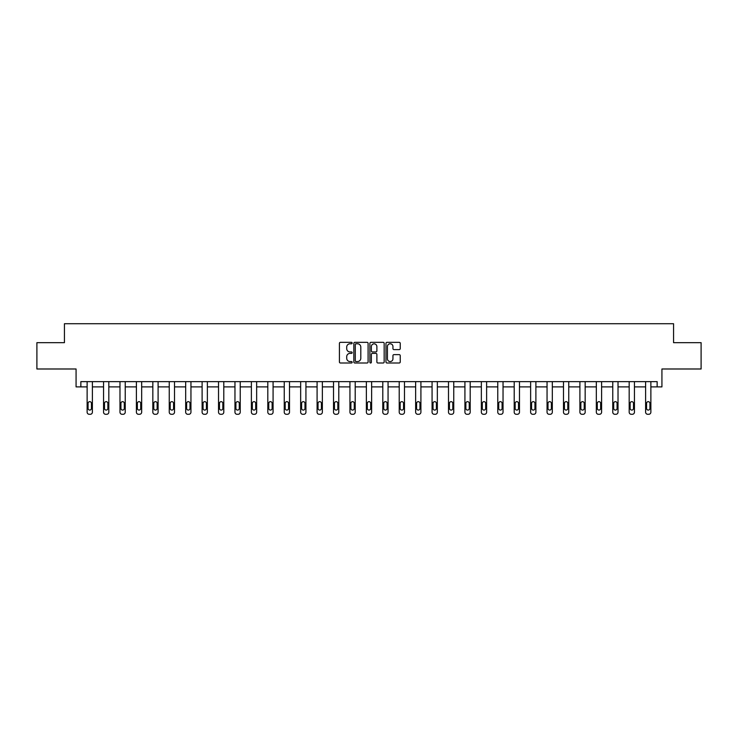 <?xml version="1.0" encoding="UTF-8"?>
<svg xmlns="http://www.w3.org/2000/svg" width="738" height="738" viewBox="0 0 738 738"><rect width="100%" height="100%" fill="white"/><g stroke="black" fill="none" stroke-linecap="round" stroke-linejoin="round"><path stroke-width="1.11" d="M352.155 343.059A0.72 0.72 0 0 0 351.426 342.331L340.449 342.331A1.033 1.033 0 0 0 339.415 343.364L339.415 361.971A1.033 1.033 0 0 0 340.449 363.004L351.426 363.004A0.72 0.72 0 0 0 352.155 362.284A0.72 0.72 0 0 0 351.426 361.555L350.006 361.555A3.312 3.312 0 0 1 346.703 358.253L346.703 356.703A3.312 3.312 0 0 1 350.006 353.391L351.426 353.391A0.72 0.72 0 0 0 352.155 352.672A0.72 0.72 0 0 0 351.426 351.943L350.006 351.943A3.312 3.312 0 0 1 346.703 348.64L346.703 347.091A3.312 3.312 0 0 1 350.006 343.779L351.426 343.779A0.72 0.72 0 0 0 352.155 343.059M36.9 342.663L36.9 368.991L76.069 368.991L76.069 386.887L87.13 386.887L87.13 412.182A2.103 2.103 0 0 0 89.233 414.286L90.285 414.286A2.103 2.103 0 0 0 92.388 412.182L92.388 386.887L103.551 386.887L103.551 412.182A2.103 2.103 0 0 0 105.654 414.286L106.715 414.286A2.103 2.103 0 0 0 108.818 412.182L108.818 386.887L119.98 386.887L119.98 412.182A2.103 2.103 0 0 0 122.084 414.286L123.135 414.286A2.103 2.103 0 0 0 125.239 412.182L125.239 386.887L136.401 386.887L136.401 412.182A2.103 2.103 0 0 0 138.513 414.286L139.565 414.286A2.103 2.103 0 0 0 141.668 412.182L141.668 386.887L152.831 386.887L152.831 412.182A2.103 2.103 0 0 0 154.934 414.286L155.986 414.286A2.103 2.103 0 0 0 158.098 412.182L158.098 386.887L169.251 386.887L169.251 412.182A2.103 2.103 0 0 0 171.364 414.286L172.415 414.286A2.103 2.103 0 0 0 174.519 412.182L174.519 386.887L185.681 386.887L185.681 412.182A2.103 2.103 0 0 0 187.784 414.286L188.845 414.286A2.103 2.103 0 0 0 190.948 412.182L190.948 386.887L202.111 386.887L202.111 412.182A2.103 2.103 0 0 0 204.214 414.286L205.265 414.286A2.103 2.103 0 0 0 207.369 412.182L207.369 386.887L218.531 386.887L218.531 412.182A2.103 2.103 0 0 0 220.644 414.286L221.695 414.286A2.103 2.103 0 0 0 223.798 412.182L223.798 386.887L234.961 386.887L234.961 412.182A2.103 2.103 0 0 0 237.064 414.286L238.116 414.286A2.103 2.103 0 0 0 240.228 412.182L240.228 386.887L251.381 386.887L251.381 412.182A2.103 2.103 0 0 0 253.494 414.286L254.545 414.286A2.103 2.103 0 0 0 256.649 412.182L256.649 386.887L267.811 386.887L267.811 412.182A2.103 2.103 0 0 0 269.914 414.286L270.966 414.286A2.103 2.103 0 0 0 273.078 412.182L273.078 386.887L284.241 386.887L284.241 412.182A2.103 2.103 0 0 0 286.344 414.286L287.396 414.286A2.103 2.103 0 0 0 289.499 412.182L289.499 386.887L300.661 386.887L300.661 412.182A2.103 2.103 0 0 0 302.774 414.286L303.825 414.286A2.103 2.103 0 0 0 305.929 412.182L305.929 386.887L317.091 386.887L317.091 412.182A2.103 2.103 0 0 0 319.194 414.286L320.246 414.286A2.103 2.103 0 0 0 322.358 412.182L322.358 386.887L333.511 386.887L333.511 412.182A2.103 2.103 0 0 0 335.624 414.286L336.676 414.286A2.103 2.103 0 0 0 338.779 412.182L338.779 386.887L349.941 386.887L349.941 412.182A2.103 2.103 0 0 0 352.044 414.286L353.096 414.286A2.103 2.103 0 0 0 355.209 412.182L355.209 386.887L366.371 386.887L366.371 412.182A2.103 2.103 0 0 0 368.474 414.286L369.526 414.286A2.103 2.103 0 0 0 371.629 412.182L371.629 386.887L382.791 386.887L382.791 412.182A2.103 2.103 0 0 0 384.904 414.286L385.956 414.286A2.103 2.103 0 0 0 388.059 412.182L388.059 386.887L399.221 386.887L399.221 412.182A2.103 2.103 0 0 0 401.324 414.286L402.376 414.286A2.103 2.103 0 0 0 404.489 412.182L404.489 386.887L415.642 386.887L415.642 412.182A2.103 2.103 0 0 0 417.754 414.286L418.806 414.286A2.103 2.103 0 0 0 420.909 412.182L420.909 386.887L432.071 386.887L432.071 412.182A2.103 2.103 0 0 0 434.175 414.286L435.226 414.286A2.103 2.103 0 0 0 437.339 412.182L437.339 386.887L448.501 386.887L448.501 412.182A2.103 2.103 0 0 0 450.604 414.286L451.656 414.286A2.103 2.103 0 0 0 453.759 412.182L453.759 386.887L464.922 386.887L464.922 412.182A2.103 2.103 0 0 0 467.034 414.286L468.086 414.286A2.103 2.103 0 0 0 470.189 412.182L470.189 386.887L481.351 386.887L481.351 412.182A2.103 2.103 0 0 0 483.455 414.286L484.506 414.286A2.103 2.103 0 0 0 486.619 412.182L486.619 386.887L497.772 386.887L497.772 412.182A2.103 2.103 0 0 0 499.884 414.286L500.936 414.286A2.103 2.103 0 0 0 503.039 412.182L503.039 386.887L514.202 386.887L514.202 412.182A2.103 2.103 0 0 0 516.305 414.286L517.356 414.286A2.103 2.103 0 0 0 519.469 412.182L519.469 386.887L530.631 386.887L530.631 412.182A2.103 2.103 0 0 0 532.735 414.286L533.786 414.286A2.103 2.103 0 0 0 535.889 412.182L535.889 386.887L547.052 386.887L547.052 412.182A2.103 2.103 0 0 0 549.155 414.286L550.216 414.286A2.103 2.103 0 0 0 552.319 412.182L552.319 386.887L563.481 386.887L563.481 412.182A2.103 2.103 0 0 0 565.585 414.286L566.636 414.286A2.103 2.103 0 0 0 568.749 412.182L568.749 386.887L579.902 386.887L579.902 412.182A2.103 2.103 0 0 0 582.014 414.286L583.066 414.286A2.103 2.103 0 0 0 585.169 412.182L585.169 386.887L596.332 386.887L596.332 412.182A2.103 2.103 0 0 0 598.435 414.286L599.487 414.286A2.103 2.103 0 0 0 601.599 412.182L601.599 386.887L612.761 386.887L612.761 412.182A2.103 2.103 0 0 0 614.865 414.286L615.916 414.286A2.103 2.103 0 0 0 618.02 412.182L618.02 386.887L629.182 386.887L629.182 412.182A2.103 2.103 0 0 0 631.285 414.286L632.346 414.286A2.103 2.103 0 0 0 634.449 412.182L634.449 386.887L645.612 386.887L645.612 412.182A2.103 2.103 0 0 0 647.715 414.286L648.767 414.286A2.103 2.103 0 0 0 650.87 412.182L650.87 386.887L661.931 386.887L661.931 368.991L701.1 368.991L701.1 342.663L673.563 342.663L673.563 323.714L64.437 323.714L64.437 342.663L36.9 342.663M399.203 349.618A1.033 1.033 0 0 0 400.236 348.585L400.236 343.364A1.033 1.033 0 0 0 399.203 342.331L387.007 342.331A1.033 1.033 0 0 0 385.974 343.364L385.974 361.971A1.033 1.033 0 0 0 387.007 363.004L399.203 363.004A1.033 1.033 0 0 0 400.236 361.971L400.236 355.67A1.033 1.033 0 0 0 399.203 354.637L393.981 354.637A1.033 1.033 0 0 0 392.948 355.67L392.948 358.788A2.768 2.768 0 0 1 390.19 361.555A2.768 2.768 0 0 1 387.422 358.788L387.422 346.546A2.768 2.768 0 0 1 390.19 343.779A2.768 2.768 0 0 1 392.948 346.546L392.948 348.585A1.033 1.033 0 0 0 393.981 349.618L399.203 349.618M657.143 386.887L657.143 381.629L80.857 381.629L80.857 386.887M368.096 343.364A1.033 1.033 0 0 0 367.063 342.331L354.867 342.331A1.033 1.033 0 0 0 353.834 343.364L353.834 361.971A1.033 1.033 0 0 0 354.867 363.004L367.063 363.004A1.033 1.033 0 0 0 368.096 361.971L368.096 343.364M370.937 342.331L383.133 342.331A1.033 1.033 0 0 1 384.166 343.364L384.166 361.971A1.033 1.033 0 0 1 383.133 363.004L377.911 363.004A1.033 1.033 0 0 1 376.878 361.971L376.878 354.424A1.033 1.033 0 0 0 375.845 353.391L372.386 353.391A1.033 1.033 0 0 0 371.352 354.424L371.352 362.284A0.72 0.72 0 0 1 370.624 363.004A0.72 0.72 0 0 1 369.904 362.284L369.904 343.364A1.033 1.033 0 0 1 370.937 342.331M356.002 343.779A0.72 0.72 0 0 0 355.282 344.508L355.282 360.836A0.72 0.72 0 0 0 356.002 361.555L357.506 361.555A3.312 3.312 0 0 0 360.808 358.253L360.808 347.091A3.312 3.312 0 0 0 357.506 343.779L356.002 343.779M376.878 346.592A2.768 2.768 0 0 0 374.12 343.834A2.768 2.768 0 0 0 371.352 346.592L371.352 350.91A1.033 1.033 0 0 0 372.386 351.943L375.845 351.943A1.033 1.033 0 0 0 376.878 350.91L376.878 346.592M88.071 408.391A1.688 1.688 149.4 0 0 89.759 410.079A1.688 1.688 149.4 0 0 91.438 408.391A1.688 1.688 0 0 1 89.759 410.079A1.688 1.688 0 0 1 88.071 408.391L88.071 403.335A1.688 1.688 0 0 1 89.759 401.656A1.688 1.688 0 0 1 91.438 403.335A1.688 1.688 149.4 0 0 89.759 401.656A1.688 1.688 149.4 0 0 88.071 403.335M92.388 381.629L92.388 412.182M87.13 381.629L87.13 412.182M91.438 403.335L91.438 408.391M89.233 414.286L90.285 414.286M104.501 408.391A1.688 1.688 149.4 0 0 106.18 410.079A1.688 1.688 149.4 0 0 107.868 408.391A1.688 1.688 0 0 1 106.18 410.079A1.688 1.688 0 0 1 104.501 408.391L104.501 403.335A1.688 1.688 0 0 1 106.18 401.656A1.688 1.688 0 0 1 107.868 403.335A1.688 1.688 149.4 0 0 106.18 401.656A1.688 1.688 149.4 0 0 104.501 403.335M120.921 408.391A1.688 1.688 149.4 0 0 122.609 410.079A1.688 1.688 149.4 0 0 124.298 408.391A1.688 1.688 0 0 1 122.609 410.079A1.688 1.688 0 0 1 120.921 408.391L120.921 403.335A1.688 1.688 0 0 1 122.609 401.656A1.688 1.688 0 0 1 124.298 403.335A1.688 1.688 149.4 0 0 122.609 401.656A1.688 1.688 149.4 0 0 120.921 403.335M108.818 381.629L108.818 412.182M103.551 381.629L103.551 412.182M107.868 403.335L107.868 408.391M105.654 414.286L106.715 414.286M125.239 381.629L125.239 412.182M119.98 381.629L119.98 412.182M124.298 403.335L124.298 408.391M122.084 414.286L123.135 414.286M137.351 408.391A1.688 1.688 149.4 0 0 139.039 410.079A1.688 1.688 149.4 0 0 140.718 408.391A1.688 1.688 0 0 1 139.039 410.079A1.688 1.688 0 0 1 137.351 408.391L137.351 403.335A1.688 1.688 0 0 1 139.039 401.656A1.688 1.688 0 0 1 140.718 403.335A1.688 1.688 149.4 0 0 139.039 401.656A1.688 1.688 149.4 0 0 137.351 403.335M141.668 381.629L141.668 412.182M136.401 381.629L136.401 412.182M140.718 403.335L140.718 408.391M138.513 414.286L139.565 414.286M153.781 408.391A1.688 1.688 149.4 0 0 155.46 410.079A1.688 1.688 149.4 0 0 157.148 408.391A1.688 1.688 0 0 1 155.46 410.079A1.688 1.688 0 0 1 153.781 408.391L153.781 403.335A1.688 1.688 0 0 1 155.46 401.656A1.688 1.688 0 0 1 157.148 403.335A1.688 1.688 149.4 0 0 155.46 401.656A1.688 1.688 149.4 0 0 153.781 403.335M158.098 381.629L158.098 412.182M152.831 381.629L152.831 412.182M157.148 403.335L157.148 408.391M154.934 414.286L155.986 414.286M170.201 408.391A1.688 1.688 149.4 0 0 171.889 410.079A1.688 1.688 149.4 0 0 173.568 408.391A1.688 1.688 0 0 1 171.889 410.079A1.688 1.688 0 0 1 170.201 408.391L170.201 403.335A1.688 1.688 0 0 1 171.889 401.656A1.688 1.688 0 0 1 173.568 403.335A1.688 1.688 149.4 0 0 171.889 401.656A1.688 1.688 149.4 0 0 170.201 403.335M174.519 381.629L174.519 412.182M169.251 381.629L169.251 412.182M173.568 403.335L173.568 408.391M171.364 414.286L172.415 414.286M186.631 408.391A1.688 1.688 149.4 0 0 188.31 410.079A1.688 1.688 149.4 0 0 189.998 408.391A1.688 1.688 0 0 1 188.31 410.079A1.688 1.688 0 0 1 186.631 408.391L186.631 403.335A1.688 1.688 0 0 1 188.31 401.656A1.688 1.688 0 0 1 189.998 403.335A1.688 1.688 149.4 0 0 188.31 401.656A1.688 1.688 149.4 0 0 186.631 403.335M190.948 381.629L190.948 412.182M185.681 381.629L185.681 412.182M189.998 403.335L189.998 408.391M187.784 414.286L188.845 414.286M203.051 408.391A1.688 1.688 149.4 0 0 204.74 410.079A1.688 1.688 149.4 0 0 206.428 408.391A1.688 1.688 0 0 1 204.74 410.079A1.688 1.688 0 0 1 203.051 408.391L203.051 403.335A1.688 1.688 0 0 1 204.74 401.656A1.688 1.688 0 0 1 206.428 403.335A1.688 1.688 149.4 0 0 204.74 401.656A1.688 1.688 149.4 0 0 203.051 403.335M207.369 381.629L207.369 412.182M202.111 381.629L202.111 412.182M206.428 403.335L206.428 408.391M204.214 414.286L205.265 414.286M219.481 408.391A1.688 1.688 149.4 0 0 221.169 410.079A1.688 1.688 149.4 0 0 222.848 408.391A1.688 1.688 0 0 1 221.169 410.079A1.688 1.688 0 0 1 219.481 408.391L219.481 403.335A1.688 1.688 0 0 1 221.169 401.656A1.688 1.688 0 0 1 222.848 403.335A1.688 1.688 149.4 0 0 221.169 401.656A1.688 1.688 149.4 0 0 219.481 403.335M223.798 381.629L223.798 412.182M218.531 381.629L218.531 412.182M222.848 403.335L222.848 408.391M220.644 414.286L221.695 414.286M235.911 408.391A1.688 1.688 149.4 0 0 237.59 410.079A1.688 1.688 149.4 0 0 239.278 408.391A1.688 1.688 0 0 1 237.59 410.079A1.688 1.688 0 0 1 235.911 408.391L235.911 403.335A1.688 1.688 0 0 1 237.59 401.656A1.688 1.688 0 0 1 239.278 403.335A1.688 1.688 149.4 0 0 237.59 401.656A1.688 1.688 149.4 0 0 235.911 403.335M240.228 381.629L240.228 412.182M234.961 381.629L234.961 412.182M239.278 403.335L239.278 408.391M237.064 414.286L238.116 414.286M252.331 408.391A1.688 1.688 149.4 0 0 254.02 410.079A1.688 1.688 149.4 0 0 255.699 408.391A1.688 1.688 0 0 1 254.02 410.079A1.688 1.688 0 0 1 252.331 408.391L252.331 403.335A1.688 1.688 0 0 1 254.02 401.656A1.688 1.688 0 0 1 255.699 403.335A1.688 1.688 149.4 0 0 254.02 401.656A1.688 1.688 149.4 0 0 252.331 403.335M256.649 381.629L256.649 412.182M251.381 381.629L251.381 412.182M255.699 403.335L255.699 408.391M253.494 414.286L254.545 414.286M268.761 408.391A1.688 1.688 149.4 0 0 270.44 410.079A1.688 1.688 149.4 0 0 272.128 408.391A1.688 1.688 0 0 1 270.44 410.079A1.688 1.688 0 0 1 268.761 408.391L268.761 403.335A1.688 1.688 0 0 1 270.44 401.656A1.688 1.688 0 0 1 272.128 403.335A1.688 1.688 149.4 0 0 270.44 401.656A1.688 1.688 149.4 0 0 268.761 403.335M273.078 381.629L273.078 412.182M267.811 381.629L267.811 412.182M272.128 403.335L272.128 408.391M269.914 414.286L270.966 414.286M285.182 408.391A1.688 1.688 149.4 0 0 286.87 410.079A1.688 1.688 149.4 0 0 288.558 408.391A1.688 1.688 0 0 1 286.87 410.079A1.688 1.688 0 0 1 285.182 408.391L285.182 403.335A1.688 1.688 0 0 1 286.87 401.656A1.688 1.688 0 0 1 288.558 403.335A1.688 1.688 149.4 0 0 286.87 401.656A1.688 1.688 149.4 0 0 285.182 403.335M289.499 381.629L289.499 412.182M284.241 381.629L284.241 412.182M288.558 403.335L288.558 408.391M286.344 414.286L287.396 414.286M301.611 408.391A1.688 1.688 149.4 0 0 303.3 410.079A1.688 1.688 149.4 0 0 304.978 408.391A1.688 1.688 0 0 1 303.3 410.079A1.688 1.688 0 0 1 301.611 408.391L301.611 403.335A1.688 1.688 0 0 1 303.3 401.656A1.688 1.688 0 0 1 304.978 403.335A1.688 1.688 149.4 0 0 303.3 401.656A1.688 1.688 149.4 0 0 301.611 403.335M305.929 381.629L305.929 412.182M300.661 381.629L300.661 412.182M304.978 403.335L304.978 408.391M302.774 414.286L303.825 414.286M318.041 408.391A1.688 1.688 149.4 0 0 319.72 410.079A1.688 1.688 149.4 0 0 321.408 408.391A1.688 1.688 0 0 1 319.72 410.079A1.688 1.688 0 0 1 318.041 408.391L318.041 403.335A1.688 1.688 0 0 1 319.72 401.656A1.688 1.688 0 0 1 321.408 403.335A1.688 1.688 149.4 0 0 319.72 401.656A1.688 1.688 149.4 0 0 318.041 403.335M322.358 381.629L322.358 412.182M317.091 381.629L317.091 412.182M321.408 403.335L321.408 408.391M319.194 414.286L320.246 414.286M334.462 408.391A1.688 1.688 149.4 0 0 336.15 410.079A1.688 1.688 149.4 0 0 337.829 408.391A1.688 1.688 0 0 1 336.15 410.079A1.688 1.688 0 0 1 334.462 408.391L334.462 403.335A1.688 1.688 0 0 1 336.15 401.656A1.688 1.688 0 0 1 337.829 403.335A1.688 1.688 149.4 0 0 336.15 401.656A1.688 1.688 149.4 0 0 334.462 403.335M338.779 381.629L338.779 412.182M333.511 381.629L333.511 412.182M337.829 403.335L337.829 408.391M335.624 414.286L336.676 414.286M350.891 408.391A1.688 1.688 149.4 0 0 352.57 410.079A1.688 1.688 149.4 0 0 354.258 408.391A1.688 1.688 0 0 1 352.57 410.079A1.688 1.688 0 0 1 350.891 408.391L350.891 403.335A1.688 1.688 0 0 1 352.57 401.656A1.688 1.688 0 0 1 354.258 403.335A1.688 1.688 149.4 0 0 352.57 401.656A1.688 1.688 149.4 0 0 350.891 403.335M355.209 381.629L355.209 412.182M349.941 381.629L349.941 412.182M354.258 403.335L354.258 408.391M352.044 414.286L353.096 414.286M367.312 408.391A1.688 1.688 149.4 0 0 369 410.079A1.688 1.688 149.4 0 0 370.688 408.391A1.688 1.688 0 0 1 369 410.079A1.688 1.688 0 0 1 367.312 408.391L367.312 403.335A1.688 1.688 0 0 1 369 401.656A1.688 1.688 0 0 1 370.688 403.335A1.688 1.688 149.4 0 0 369 401.656A1.688 1.688 149.4 0 0 367.312 403.335M371.629 381.629L371.629 412.182M366.371 381.629L366.371 412.182M370.688 403.335L370.688 408.391M368.474 414.286L369.526 414.286M383.742 408.391A1.688 1.688 149.4 0 0 385.43 410.079A1.688 1.688 149.4 0 0 387.109 408.391A1.688 1.688 0 0 1 385.43 410.079A1.688 1.688 0 0 1 383.742 408.391L383.742 403.335A1.688 1.688 0 0 1 385.43 401.656A1.688 1.688 0 0 1 387.109 403.335A1.688 1.688 149.4 0 0 385.43 401.656A1.688 1.688 149.4 0 0 383.742 403.335M388.059 381.629L388.059 412.182M382.791 381.629L382.791 412.182M387.109 403.335L387.109 408.391M384.904 414.286L385.956 414.286M400.171 408.391A1.688 1.688 149.4 0 0 401.85 410.079A1.688 1.688 149.4 0 0 403.538 408.391A1.688 1.688 0 0 1 401.85 410.079A1.688 1.688 0 0 1 400.171 408.391L400.171 403.335A1.688 1.688 0 0 1 401.85 401.656A1.688 1.688 0 0 1 403.538 403.335A1.688 1.688 149.4 0 0 401.85 401.656A1.688 1.688 149.4 0 0 400.171 403.335M404.489 381.629L404.489 412.182M399.221 381.629L399.221 412.182M403.538 403.335L403.538 408.391M401.324 414.286L402.376 414.286M416.592 408.391A1.688 1.688 149.4 0 0 418.28 410.079A1.688 1.688 149.4 0 0 419.959 408.391A1.688 1.688 0 0 1 418.28 410.079A1.688 1.688 0 0 1 416.592 408.391L416.592 403.335A1.688 1.688 0 0 1 418.28 401.656A1.688 1.688 0 0 1 419.959 403.335A1.688 1.688 149.4 0 0 418.28 401.656A1.688 1.688 149.4 0 0 416.592 403.335M420.909 381.629L420.909 412.182M415.642 381.629L415.642 412.182M419.959 403.335L419.959 408.391M417.754 414.286L418.806 414.286M433.021 408.391A1.688 1.688 149.4 0 0 434.7 410.079A1.688 1.688 149.4 0 0 436.389 408.391A1.688 1.688 0 0 1 434.7 410.079A1.688 1.688 0 0 1 433.021 408.391L433.021 403.335A1.688 1.688 0 0 1 434.7 401.656A1.688 1.688 0 0 1 436.389 403.335A1.688 1.688 149.4 0 0 434.7 401.656A1.688 1.688 149.4 0 0 433.021 403.335M437.339 381.629L437.339 412.182M432.071 381.629L432.071 412.182M436.389 403.335L436.389 408.391M434.175 414.286L435.226 414.286M449.442 408.391A1.688 1.688 149.4 0 0 451.13 410.079A1.688 1.688 149.4 0 0 452.818 408.391A1.688 1.688 0 0 1 451.13 410.079A1.688 1.688 0 0 1 449.442 408.391L449.442 403.335A1.688 1.688 0 0 1 451.13 401.656A1.688 1.688 0 0 1 452.818 403.335A1.688 1.688 149.4 0 0 451.13 401.656A1.688 1.688 149.4 0 0 449.442 403.335M453.759 381.629L453.759 412.182M448.501 381.629L448.501 412.182M452.818 403.335L452.818 408.391M450.604 414.286L451.656 414.286M465.872 408.391A1.688 1.688 149.4 0 0 467.56 410.079A1.688 1.688 149.4 0 0 469.239 408.391A1.688 1.688 0 0 1 467.56 410.079A1.688 1.688 0 0 1 465.872 408.391L465.872 403.335A1.688 1.688 0 0 1 467.56 401.656A1.688 1.688 0 0 1 469.239 403.335A1.688 1.688 149.4 0 0 467.56 401.656A1.688 1.688 149.4 0 0 465.872 403.335M470.189 381.629L470.189 412.182M464.922 381.629L464.922 412.182M469.239 403.335L469.239 408.391M467.034 414.286L468.086 414.286M482.301 408.391A1.688 1.688 149.4 0 0 483.98 410.079A1.688 1.688 149.4 0 0 485.669 408.391A1.688 1.688 0 0 1 483.98 410.079A1.688 1.688 0 0 1 482.301 408.391L482.301 403.335A1.688 1.688 0 0 1 483.98 401.656A1.688 1.688 0 0 1 485.669 403.335A1.688 1.688 149.4 0 0 483.98 401.656A1.688 1.688 149.4 0 0 482.301 403.335M486.619 381.629L486.619 412.182M481.351 381.629L481.351 412.182M485.669 403.335L485.669 408.391M483.455 414.286L484.506 414.286M498.722 408.391A1.688 1.688 149.4 0 0 500.41 410.079A1.688 1.688 149.4 0 0 502.089 408.391A1.688 1.688 0 0 1 500.41 410.079A1.688 1.688 0 0 1 498.722 408.391L498.722 403.335A1.688 1.688 0 0 1 500.41 401.656A1.688 1.688 0 0 1 502.089 403.335A1.688 1.688 149.4 0 0 500.41 401.656A1.688 1.688 149.4 0 0 498.722 403.335M503.039 381.629L503.039 412.182M497.772 381.629L497.772 412.182M502.089 403.335L502.089 408.391M499.884 414.286L500.936 414.286M515.152 408.391A1.688 1.688 149.4 0 0 516.831 410.079A1.688 1.688 149.4 0 0 518.519 408.391A1.688 1.688 0 0 1 516.831 410.079A1.688 1.688 0 0 1 515.152 408.391L515.152 403.335A1.688 1.688 0 0 1 516.831 401.656A1.688 1.688 0 0 1 518.519 403.335A1.688 1.688 149.4 0 0 516.831 401.656A1.688 1.688 149.4 0 0 515.152 403.335M519.469 381.629L519.469 412.182M514.202 381.629L514.202 412.182M518.519 403.335L518.519 408.391M516.305 414.286L517.356 414.286M531.572 408.391A1.688 1.688 149.4 0 0 533.26 410.079A1.688 1.688 149.4 0 0 534.949 408.391A1.688 1.688 0 0 1 533.26 410.079A1.688 1.688 0 0 1 531.572 408.391L531.572 403.335A1.688 1.688 0 0 1 533.26 401.656A1.688 1.688 0 0 1 534.949 403.335A1.688 1.688 149.4 0 0 533.26 401.656A1.688 1.688 149.4 0 0 531.572 403.335M535.889 381.629L535.889 412.182M530.631 381.629L530.631 412.182M534.949 403.335L534.949 408.391M532.735 414.286L533.786 414.286M548.002 408.391A1.688 1.688 149.4 0 0 549.69 410.079A1.688 1.688 149.4 0 0 551.369 408.391A1.688 1.688 0 0 1 549.69 410.079A1.688 1.688 0 0 1 548.002 408.391L548.002 403.335A1.688 1.688 0 0 1 549.69 401.656A1.688 1.688 0 0 1 551.369 403.335A1.688 1.688 149.4 0 0 549.69 401.656A1.688 1.688 149.4 0 0 548.002 403.335M552.319 381.629L552.319 412.182M547.052 381.629L547.052 412.182M551.369 403.335L551.369 408.391M549.155 414.286L550.216 414.286M564.432 408.391A1.688 1.688 149.4 0 0 566.111 410.079A1.688 1.688 149.4 0 0 567.799 408.391A1.688 1.688 0 0 1 566.111 410.079A1.688 1.688 0 0 1 564.432 408.391L564.432 403.335A1.688 1.688 0 0 1 566.111 401.656A1.688 1.688 0 0 1 567.799 403.335A1.688 1.688 149.4 0 0 566.111 401.656A1.688 1.688 149.4 0 0 564.432 403.335M568.749 381.629L568.749 412.182M563.481 381.629L563.481 412.182M567.799 403.335L567.799 408.391M565.585 414.286L566.636 414.286M580.852 408.391A1.688 1.688 149.4 0 0 582.54 410.079A1.688 1.688 149.4 0 0 584.219 408.391A1.688 1.688 0 0 1 582.54 410.079A1.688 1.688 0 0 1 580.852 408.391L580.852 403.335A1.688 1.688 0 0 1 582.54 401.656A1.688 1.688 0 0 1 584.219 403.335A1.688 1.688 149.4 0 0 582.54 401.656A1.688 1.688 149.4 0 0 580.852 403.335M585.169 381.629L585.169 412.182M579.902 381.629L579.902 412.182M584.219 403.335L584.219 408.391M582.014 414.286L583.066 414.286M597.282 408.391A1.688 1.688 149.4 0 0 598.961 410.079A1.688 1.688 149.4 0 0 600.649 408.391A1.688 1.688 0 0 1 598.961 410.079A1.688 1.688 0 0 1 597.282 408.391L597.282 403.335A1.688 1.688 0 0 1 598.961 401.656A1.688 1.688 0 0 1 600.649 403.335A1.688 1.688 149.4 0 0 598.961 401.656A1.688 1.688 149.4 0 0 597.282 403.335M601.599 381.629L601.599 412.182M596.332 381.629L596.332 412.182M600.649 403.335L600.649 408.391M598.435 414.286L599.487 414.286M613.702 408.391A1.688 1.688 149.4 0 0 615.391 410.079A1.688 1.688 149.4 0 0 617.079 408.391A1.688 1.688 0 0 1 615.391 410.079A1.688 1.688 0 0 1 613.702 408.391L613.702 403.335A1.688 1.688 0 0 1 615.391 401.656A1.688 1.688 0 0 1 617.079 403.335A1.688 1.688 149.4 0 0 615.391 401.656A1.688 1.688 149.4 0 0 613.702 403.335M618.02 381.629L618.02 412.182M612.761 381.629L612.761 412.182M617.079 403.335L617.079 408.391M614.865 414.286L615.916 414.286M630.132 408.391A1.688 1.688 149.4 0 0 631.82 410.079A1.688 1.688 149.4 0 0 633.499 408.391A1.688 1.688 0 0 1 631.82 410.079A1.688 1.688 0 0 1 630.132 408.391L630.132 403.335A1.688 1.688 0 0 1 631.82 401.656A1.688 1.688 0 0 1 633.499 403.335A1.688 1.688 149.4 0 0 631.82 401.656A1.688 1.688 149.4 0 0 630.132 403.335M634.449 381.629L634.449 412.182M629.182 381.629L629.182 412.182M633.499 403.335L633.499 408.391M631.285 414.286L632.346 414.286M646.562 408.391A1.688 1.688 149.4 0 0 648.241 410.079A1.688 1.688 149.4 0 0 649.929 408.391A1.688 1.688 0 0 1 648.241 410.079A1.688 1.688 0 0 1 646.562 408.391L646.562 403.335A1.688 1.688 0 0 1 648.241 401.656A1.688 1.688 0 0 1 649.929 403.335A1.688 1.688 149.4 0 0 648.241 401.656A1.688 1.688 149.4 0 0 646.562 403.335M650.87 381.629L650.87 412.182M645.612 381.629L645.612 412.182M649.929 403.335L649.929 408.391M647.715 414.286L648.767 414.286"/></g></svg>
